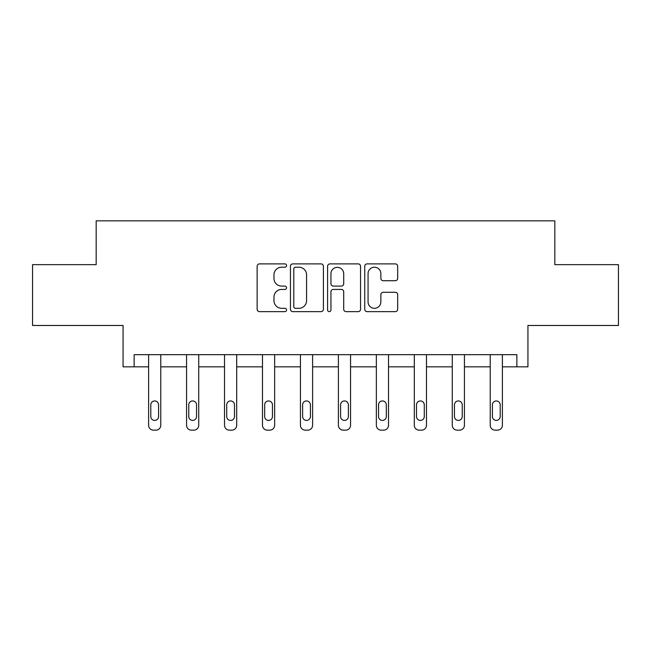 <?xml version="1.0" encoding="UTF-8"?>
<svg xmlns="http://www.w3.org/2000/svg" width="651" height="651" viewBox="0 0 651 651"><rect width="100%" height="100%" fill="white"/><g stroke="black" fill="none" stroke-linecap="round" stroke-linejoin="round"><path stroke-width="0.98" d="M286.57 265.551A1.668 1.668 0 0 0 284.902 263.883L259.521 263.883A2.384 2.384 0 0 0 257.137 266.267L257.137 309.258A2.384 2.384 0 0 0 259.521 311.642L284.902 311.642A1.668 1.668 0 0 0 286.57 309.974A1.668 1.668 0 0 0 284.902 308.297L281.614 308.297A7.641 7.641 0 0 1 273.973 300.656L273.973 297.076A7.641 7.641 0 0 1 281.614 289.435L284.902 289.435A1.668 1.668 0 0 0 286.57 287.758A1.668 1.668 0 0 0 284.902 286.09L281.614 286.09A7.641 7.641 0 0 1 273.973 278.449L273.973 274.868A7.641 7.641 0 0 1 281.614 267.219L284.902 267.219A1.668 1.668 0 0 0 286.57 265.551M32.55 264.648L32.55 325.476L123.063 325.476L123.063 366.839L148.607 366.839L148.607 425.282A4.866 4.866 0 0 0 153.473 430.148L155.906 430.148A4.866 4.866 0 0 0 160.773 425.282L160.773 366.839L186.568 366.839L186.568 425.282A4.866 4.866 0 0 0 191.435 430.148L193.868 430.148A4.866 4.866 0 0 0 198.734 425.282L198.734 366.839L224.522 366.839L224.522 425.282A4.866 4.866 0 0 0 229.388 430.148L231.821 430.148A4.866 4.866 0 0 0 236.687 425.282L236.687 366.839L262.483 366.839L262.483 425.282A4.866 4.866 0 0 0 267.349 430.148L269.783 430.148A4.866 4.866 0 0 0 274.649 425.282L274.649 366.839L300.436 366.839L300.436 425.282A4.866 4.866 0 0 0 305.303 430.148L307.736 430.148A4.866 4.866 0 0 0 312.602 425.282L312.602 366.839L338.398 366.839L338.398 425.282A4.866 4.866 0 0 0 343.264 430.148L345.697 430.148A4.866 4.866 0 0 0 350.563 425.282L350.563 366.839L376.351 366.839L376.351 425.282A4.866 4.866 0 0 0 381.217 430.148L383.651 430.148A4.866 4.866 0 0 0 388.517 425.282L388.517 366.839L414.313 366.839L414.313 425.282A4.866 4.866 0 0 0 419.179 430.148L421.612 430.148A4.866 4.866 0 0 0 426.478 425.282L426.478 366.839L452.266 366.839L452.266 425.282A4.866 4.866 0 0 0 457.132 430.148L459.565 430.148A4.866 4.866 0 0 0 464.432 425.282L464.432 366.839L490.227 366.839L490.227 425.282A4.866 4.866 0 0 0 495.094 430.148L497.527 430.148A4.866 4.866 0 0 0 502.393 425.282L502.393 366.839L527.937 366.839L527.937 325.476L618.45 325.476L618.45 264.648L554.823 264.648L554.823 220.852L96.177 220.852L96.177 264.648L32.55 264.648M395.295 280.719A2.384 2.384 0 0 0 397.688 278.327L397.688 266.267A2.384 2.384 0 0 0 395.295 263.883L367.115 263.883A2.384 2.384 0 0 0 364.731 266.267L364.731 309.258A2.384 2.384 0 0 0 367.115 311.642L395.295 311.642A2.384 2.384 0 0 0 397.688 309.258L397.688 294.691A2.384 2.384 0 0 0 395.295 292.299L383.236 292.299A2.384 2.384 0 0 0 380.851 294.691L380.851 301.909A6.388 6.388 0 0 1 374.463 308.297A6.388 6.388 0 0 1 368.067 301.909L368.067 273.615A6.388 6.388 0 0 1 374.463 267.219A6.388 6.388 0 0 1 380.851 273.615L380.851 278.327A2.384 2.384 0 0 0 383.236 280.719L395.295 280.719M516.87 366.839L516.87 354.673L134.13 354.673L134.13 366.839M323.409 266.267A2.384 2.384 0 0 0 321.024 263.883L292.836 263.883A2.384 2.384 0 0 0 290.452 266.267L290.452 309.258A2.384 2.384 0 0 0 292.836 311.642L321.024 311.642A2.384 2.384 0 0 0 323.409 309.258L323.409 266.267M329.976 263.883L358.164 263.883A2.384 2.384 0 0 1 360.548 266.267L360.548 309.258A2.384 2.384 0 0 1 358.164 311.642L346.096 311.642A2.384 2.384 0 0 1 343.712 309.258L343.712 291.819A2.384 2.384 0 0 0 341.319 289.435L333.32 289.435A2.384 2.384 0 0 0 330.936 291.819L330.936 309.974A1.668 1.668 0 0 1 329.26 311.642A1.668 1.668 0 0 1 327.591 309.974L327.591 266.267A2.384 2.384 0 0 1 329.976 263.883M295.464 267.219A1.668 1.668 0 0 0 293.796 268.896L293.796 306.629A1.668 1.668 0 0 0 295.464 308.297L298.931 308.297A7.641 7.641 0 0 0 306.572 300.656L306.572 274.868A7.641 7.641 0 0 0 298.931 267.219L295.464 267.219M343.712 273.729A6.388 6.388 0 0 0 337.324 267.341A6.388 6.388 0 0 0 330.936 273.729L330.936 283.706A2.384 2.384 0 0 0 333.32 286.09L341.319 286.09A2.384 2.384 0 0 0 343.712 283.706L343.712 273.729M160.773 354.673L160.773 425.282M148.607 354.673L148.607 425.282M158.584 416.526A3.89 3.89 0 0 1 154.694 420.416A3.89 3.89 0 0 1 150.804 416.526L150.804 404.841A3.89 3.89 0 0 1 154.694 400.951A3.89 3.89 0 0 1 158.584 404.841L158.584 416.526M153.473 430.148L155.906 430.148M198.734 354.673L198.734 425.282M186.568 354.673L186.568 425.282M196.545 416.526A3.89 3.89 0 0 1 192.647 420.416A3.89 3.89 0 0 1 188.757 416.526L188.757 404.841A3.89 3.89 0 0 1 192.647 400.951A3.89 3.89 0 0 1 196.545 404.841L196.545 416.526M191.435 430.148L193.868 430.148M236.687 354.673L236.687 425.282M224.522 354.673L224.522 425.282M234.498 416.526A3.89 3.89 0 0 1 230.609 420.416A3.89 3.89 0 0 1 226.711 416.526L226.711 404.841A3.89 3.89 0 0 1 230.609 400.951A3.89 3.89 0 0 1 234.498 404.841L234.498 416.526M229.388 430.148L231.821 430.148M274.649 354.673L274.649 425.282M262.483 354.673L262.483 425.282M272.46 416.526A3.89 3.89 0 0 1 268.562 420.416A3.89 3.89 0 0 1 264.672 416.526L264.672 404.841A3.89 3.89 0 0 1 268.562 400.951A3.89 3.89 0 0 1 272.46 404.841L272.46 416.526M267.349 430.148L269.783 430.148M312.602 354.673L312.602 425.282M300.436 354.673L300.436 425.282M310.413 416.526A3.89 3.89 0 0 1 306.523 420.416A3.89 3.89 0 0 1 302.625 416.526L302.625 404.841A3.89 3.89 0 0 1 306.523 400.951A3.89 3.89 0 0 1 310.413 404.841L310.413 416.526M305.303 430.148L307.736 430.148M350.563 354.673L350.563 425.282M338.398 354.673L338.398 425.282M348.375 416.526A3.89 3.89 0 0 1 344.477 420.416A3.89 3.89 0 0 1 340.587 416.526L340.587 404.841A3.89 3.89 0 0 1 344.477 400.951A3.89 3.89 0 0 1 348.375 404.841L348.375 416.526M343.264 430.148L345.697 430.148M388.517 354.673L388.517 425.282M376.351 354.673L376.351 425.282M386.328 416.526A3.89 3.89 0 0 1 382.438 420.416A3.89 3.89 0 0 1 378.54 416.526L378.54 404.841A3.89 3.89 0 0 1 382.438 400.951A3.89 3.89 0 0 1 386.328 404.841L386.328 416.526M381.217 430.148L383.651 430.148M426.478 354.673L426.478 425.282M414.313 354.673L414.313 425.282M424.289 416.526A3.89 3.89 0 0 1 420.391 420.416A3.89 3.89 0 0 1 416.502 416.526L416.502 404.841A3.89 3.89 0 0 1 420.391 400.951A3.89 3.89 0 0 1 424.289 404.841L424.289 416.526M419.179 430.148L421.612 430.148M464.432 354.673L464.432 425.282M452.266 354.673L452.266 425.282M462.243 416.526A3.89 3.89 0 0 1 458.353 420.416A3.89 3.89 0 0 1 454.455 416.526L454.455 404.841A3.89 3.89 0 0 1 458.353 400.951A3.89 3.89 0 0 1 462.243 404.841L462.243 416.526M457.132 430.148L459.565 430.148M502.393 354.673L502.393 425.282M490.227 354.673L490.227 425.282M500.196 416.526A3.89 3.89 0 0 1 496.306 420.416A3.89 3.89 0 0 1 492.416 416.526L492.416 404.841A3.89 3.89 0 0 1 496.306 400.951A3.89 3.89 0 0 1 500.196 404.841L500.196 416.526M495.094 430.148L497.527 430.148"/></g></svg>
